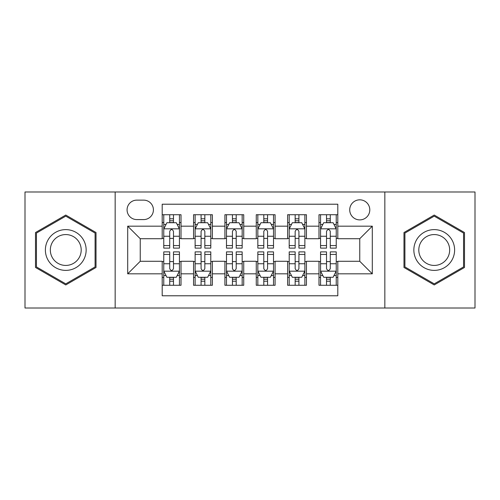<?xml version="1.0" encoding="UTF-8"?>
<svg xmlns="http://www.w3.org/2000/svg" width="500" height="500" viewBox="0 0 500 500"><rect width="100%" height="100%" fill="white"/><g stroke="black" fill="none" stroke-linecap="round" stroke-linejoin="round"><path stroke-width="0.75" d="M359.756 199.825A10.037 10.037 0 0 0 349.719 209.862A10.037 10.037 0 0 0 359.756 219.894A10.037 10.037 0 0 0 369.794 209.862A10.037 10.037 0 0 0 359.756 199.825M384.844 308.012L475 308.012L475 191.988L384.844 191.988L384.844 308.012L115.156 308.012L115.156 191.988L25 191.988L25 308.012L115.156 308.012M337.806 214.719L318.988 214.719L318.988 226.169L306.444 226.169L306.444 238.713L318.988 238.713L318.988 226.169M306.444 226.169L306.444 214.719L287.631 214.719L287.631 226.169L275.087 226.169L275.087 238.713L287.631 238.713L287.631 226.169M275.087 226.169L275.087 214.719L256.269 214.719L256.269 226.169L243.731 226.169L243.731 238.713L256.269 238.713L256.269 226.169M243.731 226.169L243.731 214.719L224.913 214.719L224.913 226.169L212.369 226.169L212.369 238.713L224.913 238.713L224.913 226.169M212.369 226.169L212.369 214.719L193.556 214.719L193.556 238.713L181.012 238.713L181.012 214.719L162.194 214.719M162.194 285.281L181.012 285.281L181.012 261.288L193.556 261.288L193.556 285.281L212.369 285.281L212.369 261.288L224.913 261.288L224.913 273.831L212.369 273.831M224.913 273.831L224.913 285.281L243.731 285.281L243.731 261.288L256.269 261.288L256.269 273.831L243.731 273.831M256.269 273.831L256.269 285.281L275.087 285.281L275.087 261.288L287.631 261.288L287.631 273.831L275.087 273.831M287.631 273.831L287.631 285.281L306.444 285.281L306.444 261.288L318.988 261.288L318.988 273.831L306.444 273.831M136.794 219.581L143.694 219.581A9.719 9.719 0 0 0 153.412 209.862A9.719 9.719 0 0 0 143.694 200.138L136.794 200.138A9.719 9.719 0 0 0 127.075 209.862A9.719 9.719 0 0 0 136.794 219.581M384.844 191.988L115.156 191.988M337.806 226.169L337.806 204.219L162.194 204.219L162.194 238.713L140.244 238.713L140.244 261.288L162.194 261.288L162.194 295.781L337.806 295.781L337.806 261.288L359.756 261.288L359.756 238.713L337.806 238.713L337.806 226.169L372.3 226.169L372.3 273.831L337.806 273.831M162.194 273.831L127.7 273.831L127.7 226.169L162.194 226.169M318.988 273.831L318.988 285.281L337.806 285.281M162.194 222.562L163.762 222.562M169.719 222.562L173.481 222.562M179.444 222.562L181.012 222.562M162.194 238.4L163.762 238.4M169.719 238.4L173.481 238.4M179.444 238.4L181.012 238.4M162.194 261.6L163.762 261.6M169.719 261.6L173.481 261.6M179.444 261.6L181.012 261.6M162.194 277.438L163.762 277.438M169.719 277.438L173.481 277.438M179.444 277.438L181.012 277.438M193.556 238.4L195.125 238.4M201.081 238.4L204.844 238.4M210.8 238.4L212.369 238.4M193.556 222.562L195.125 222.562M201.081 222.562L204.844 222.562M210.8 222.562L212.369 222.562M193.556 261.6L195.125 261.6M201.081 261.6L204.844 261.6M210.8 261.6L212.369 261.6M193.556 277.438L195.125 277.438M201.081 277.438L204.844 277.438M210.8 277.438L212.369 277.438M224.913 261.6L226.481 261.6M232.438 261.6L236.2 261.6M242.162 261.6L243.731 261.6M224.913 277.438L226.481 277.438M232.438 277.438L236.2 277.438M242.162 277.438L243.731 277.438M224.913 222.562L226.481 222.562M232.438 222.562L236.2 222.562M242.162 222.562L243.731 222.562M224.913 238.4L226.481 238.4M232.438 238.4L236.2 238.4M242.162 238.4L243.731 238.4M256.269 261.6L257.838 261.6M263.8 261.6L267.562 261.6M273.519 261.6L275.087 261.6M256.269 277.438L257.838 277.438M263.8 277.438L267.562 277.438M273.519 277.438L275.087 277.438M256.269 222.562L257.838 222.562M263.8 222.562L267.562 222.562M273.519 222.562L275.087 222.562M256.269 238.4L257.838 238.4M263.8 238.4L267.562 238.4M273.519 238.4L275.087 238.4M287.631 261.6L289.2 261.6M295.156 261.6L298.919 261.6M304.875 261.6L306.444 261.6M287.631 277.438L289.2 277.438M295.156 277.438L298.919 277.438M304.875 277.438L306.444 277.438M287.631 222.562L289.2 222.562M295.156 222.562L298.919 222.562M304.875 222.562L306.444 222.562M287.631 238.4L289.2 238.4M295.156 238.4L298.919 238.4M304.875 238.4L306.444 238.4M318.988 261.6L320.556 261.6M326.519 261.6L330.281 261.6M336.238 261.6L337.806 261.6M318.988 277.438L320.556 277.438M326.519 277.438L330.281 277.438M336.238 277.438L337.806 277.438M318.988 222.562L320.556 222.562M326.519 222.562L330.281 222.562M336.238 222.562L337.806 222.562M318.988 238.4L320.556 238.4M326.519 238.4L330.281 238.4M336.238 238.4L337.806 238.4M140.244 238.713L127.7 226.169M140.244 261.288L127.7 273.831M372.3 226.169L359.756 238.713M372.3 273.831L359.756 261.288M65.769 284.944L96.025 267.469L96.025 232.531L65.769 215.056L35.506 232.531L35.506 267.469L65.769 284.944M464.494 232.531L434.231 215.056L403.975 232.531L403.975 267.469L434.231 284.944L464.494 267.469L464.494 232.531M173.481 218.8L169.719 218.8M179.444 245.562L173.481 245.562L173.481 248.119L179.444 248.119L179.444 228.988L176.306 222.719L166.9 222.719L163.762 228.988L163.762 248.119L169.719 248.119L169.719 245.562L163.762 245.562M163.762 228.988L163.762 214.719M179.444 228.988L179.444 214.719M169.719 222.719L169.719 214.719M173.481 214.719L173.481 222.719M173.481 245.562L173.481 231.344C172.231 228.925 170.975 228.925 169.719 231.344L169.719 245.562M169.719 281.2L173.481 281.2M163.762 254.438L169.719 254.438L169.719 251.881L163.762 251.881L163.762 271.012L166.9 277.281L176.306 277.281L179.444 271.012L179.444 251.881L173.481 251.881L173.481 254.438L179.444 254.438M179.444 271.012L179.444 285.281M163.762 271.012L163.762 285.281M173.481 277.281L173.481 285.281M169.719 285.281L169.719 277.281M169.719 254.438L169.719 268.656C170.975 271.075 172.231 271.075 173.481 268.656L173.481 254.438M65.769 229.619A20.381 20.381 0 0 0 45.381 250A20.381 20.381 0 0 0 65.769 270.381A20.381 20.381 0 0 0 86.15 250A20.381 20.381 0 0 0 65.769 229.619M65.769 234.569A15.431 15.431 0 0 0 50.331 250A15.431 15.431 0 0 0 65.769 265.431A15.431 15.431 0 0 0 81.2 250A15.431 15.431 0 0 0 65.769 234.569M95.087 266.931L65.769 283.856L36.444 266.931L36.444 233.069L65.769 216.144L95.087 233.069L95.087 266.931M416.581 239.806A20.381 20.381 0 0 0 424.044 267.65A20.381 20.381 0 0 0 451.887 260.194A20.381 20.381 0 0 0 444.425 232.35A20.381 20.381 0 0 0 416.581 239.806M420.869 242.281A15.431 15.431 0 0 0 426.519 263.363A15.431 15.431 0 0 0 447.6 257.719A15.431 15.431 0 0 0 441.95 236.637A15.431 15.431 0 0 0 420.869 242.281M463.556 233.069L463.556 266.931L434.231 283.856L404.913 266.931L404.913 233.069L434.231 216.144L463.556 233.069M204.844 218.8L201.081 218.8M210.8 245.562L204.844 245.562L204.844 248.119L210.8 248.119L210.8 228.988L207.662 222.719L198.256 222.719L195.125 228.988L195.125 248.119L201.081 248.119L201.081 245.562L195.125 245.562M195.125 228.988L195.125 214.719M210.8 228.988L210.8 214.719M201.081 222.719L201.081 214.719M204.844 214.719L204.844 222.719M204.844 245.562L204.844 231.344C203.588 228.925 202.338 228.925 201.081 231.344L201.081 245.562M236.2 218.8L232.438 218.8M242.162 245.562L236.2 245.562L236.2 248.119L242.162 248.119L242.162 228.988L239.025 222.719L229.619 222.719L226.481 228.988L226.481 248.119L232.438 248.119L232.438 245.562L226.481 245.562M226.481 228.988L226.481 214.719M242.162 228.988L242.162 214.719M232.438 222.719L232.438 214.719M236.2 214.719L236.2 222.719M236.2 245.562L236.2 231.344C234.95 228.925 233.694 228.925 232.438 231.344L232.438 245.562M267.562 218.8L263.8 218.8M273.519 245.562L267.562 245.562L267.562 248.119L273.519 248.119L273.519 228.988L270.381 222.719L260.975 222.719L257.838 228.988L257.838 248.119L263.8 248.119L263.8 245.562L257.838 245.562M257.838 228.988L257.838 214.719M273.519 228.988L273.519 214.719M263.8 222.719L263.8 214.719M267.562 214.719L267.562 222.719M267.562 245.562L267.562 231.344C266.306 228.925 265.056 228.925 263.8 231.344L263.8 245.562M298.919 218.8L295.156 218.8M304.875 245.562L298.919 245.562L298.919 248.119L304.875 248.119L304.875 228.988L301.744 222.719L292.337 222.719L289.2 228.988L289.2 248.119L295.156 248.119L295.156 245.562L289.2 245.562M289.2 228.988L289.2 214.719M304.875 228.988L304.875 214.719M295.156 222.719L295.156 214.719M298.919 214.719L298.919 222.719M298.919 245.562L298.919 231.344C297.669 228.925 296.413 228.925 295.156 231.344L295.156 245.562M201.081 281.2L204.844 281.2M195.125 254.438L201.081 254.438L201.081 251.881L195.125 251.881L195.125 271.012L198.256 277.281L207.662 277.281L210.8 271.012L210.8 251.881L204.844 251.881L204.844 254.438L210.8 254.438M210.8 271.012L210.8 285.281M195.125 271.012L195.125 285.281M204.844 277.281L204.844 285.281M201.081 285.281L201.081 277.281M201.081 254.438L201.081 268.656C202.331 271.075 203.588 271.075 204.844 268.656L204.844 254.438M232.438 281.2L236.2 281.2M226.481 254.438L232.438 254.438L232.438 251.881L226.481 251.881L226.481 271.012L229.619 277.281L239.025 277.281L242.162 271.012L242.162 251.881L236.2 251.881L236.2 254.438L242.162 254.438M242.162 271.012L242.162 285.281M226.481 271.012L226.481 285.281M236.2 277.281L236.2 285.281M232.438 285.281L232.438 277.281M232.438 254.438L232.438 268.656C233.694 271.075 234.944 271.075 236.2 268.656L236.2 254.438M263.8 281.2L267.562 281.2M257.838 254.438L263.8 254.438L263.8 251.881L257.838 251.881L257.838 271.012L260.975 277.281L270.381 277.281L273.519 271.012L273.519 251.881L267.562 251.881L267.562 254.438L273.519 254.438M273.519 271.012L273.519 285.281M257.838 271.012L257.838 285.281M267.562 277.281L267.562 285.281M263.8 285.281L263.8 277.281M263.8 254.438L263.8 268.656C265.05 271.075 266.306 271.075 267.562 268.656L267.562 254.438M295.156 281.2L298.919 281.2M289.2 254.438L295.156 254.438L295.156 251.881L289.2 251.881L289.2 271.012L292.337 277.281L301.744 277.281L304.875 271.012L304.875 251.881L298.919 251.881L298.919 254.438L304.875 254.438M304.875 271.012L304.875 285.281M289.2 271.012L289.2 285.281M298.919 277.281L298.919 285.281M295.156 285.281L295.156 277.281M295.156 254.438L295.156 268.656C296.413 271.075 297.663 271.075 298.919 268.656L298.919 254.438M330.281 218.8L326.519 218.8M336.238 245.562L330.281 245.562L330.281 248.119L336.238 248.119L336.238 228.988L333.1 222.719L323.694 222.719L320.556 228.988L320.556 248.119L326.519 248.119L326.519 245.562L320.556 245.562M320.556 228.988L320.556 214.719M336.238 228.988L336.238 214.719M326.519 222.719L326.519 214.719M330.281 214.719L330.281 222.719M330.281 245.562L330.281 231.344C329.025 228.925 327.769 228.925 326.519 231.344L326.519 245.562M326.519 281.2L330.281 281.2M320.556 254.438L326.519 254.438L326.519 251.881L320.556 251.881L320.556 271.012L323.694 277.281L333.1 277.281L336.238 271.012L336.238 251.881L330.281 251.881L330.281 254.438L336.238 254.438M336.238 271.012L336.238 285.281M320.556 271.012L320.556 285.281M330.281 277.281L330.281 285.281M326.519 285.281L326.519 277.281M326.519 254.438L326.519 268.656C327.769 271.075 329.025 271.075 330.281 268.656L330.281 254.438M193.556 273.831L181.012 273.831M193.556 226.169L181.012 226.169M179.363 228.831L163.844 228.831M163.762 224.444L166.038 224.444M177.169 224.444L179.444 224.444M169.719 236.256L163.762 236.256M179.444 236.256L173.481 236.256M173.481 220.794L169.719 220.794M163.844 271.169L179.363 271.169M179.444 275.556L177.169 275.556M166.038 275.556L163.762 275.556M173.481 263.744L179.444 263.744M163.762 263.744L169.719 263.744M169.719 279.206L173.481 279.206M210.725 228.831L195.2 228.831M195.125 224.444L197.394 224.444M208.531 224.444L210.8 224.444M201.081 236.256L195.125 236.256M210.8 236.256L204.844 236.256M204.844 220.794L201.081 220.794M242.081 228.831L226.556 228.831M226.481 224.444L228.756 224.444M239.887 224.444L242.162 224.444M232.438 236.256L226.481 236.256M242.162 236.256L236.2 236.256M236.2 220.794L232.438 220.794M273.444 228.831L257.919 228.831M257.838 224.444L260.113 224.444M271.244 224.444L273.519 224.444M263.8 236.256L257.838 236.256M273.519 236.256L267.562 236.256M267.562 220.794L263.8 220.794M304.8 228.831L289.275 228.831M289.2 224.444L291.469 224.444M302.606 224.444L304.875 224.444M295.156 236.256L289.2 236.256M304.875 236.256L298.919 236.256M298.919 220.794L295.156 220.794M195.2 271.169L210.725 271.169M210.8 275.556L208.531 275.556M197.394 275.556L195.125 275.556M204.844 263.744L210.8 263.744M195.125 263.744L201.081 263.744M201.081 279.206L204.844 279.206M226.556 271.169L242.081 271.169M242.162 275.556L239.887 275.556M228.756 275.556L226.481 275.556M236.2 263.744L242.162 263.744M226.481 263.744L232.438 263.744M232.438 279.206L236.2 279.206M257.919 271.169L273.444 271.169M273.519 275.556L271.244 275.556M260.113 275.556L257.838 275.556M267.562 263.744L273.519 263.744M257.838 263.744L263.8 263.744M263.8 279.206L267.562 279.206M289.275 271.169L304.8 271.169M304.875 275.556L302.606 275.556M291.469 275.556L289.2 275.556M298.919 263.744L304.875 263.744M289.2 263.744L295.156 263.744M295.156 279.206L298.919 279.206M336.156 228.831L320.637 228.831M320.556 224.444L322.831 224.444M333.963 224.444L336.238 224.444M326.519 236.256L320.556 236.256M336.238 236.256L330.281 236.256M330.281 220.794L326.519 220.794M320.637 271.169L336.156 271.169M336.238 275.556L333.963 275.556M322.831 275.556L320.556 275.556M330.281 263.744L336.238 263.744M320.556 263.744L326.519 263.744M326.519 279.206L330.281 279.206"/></g></svg>
